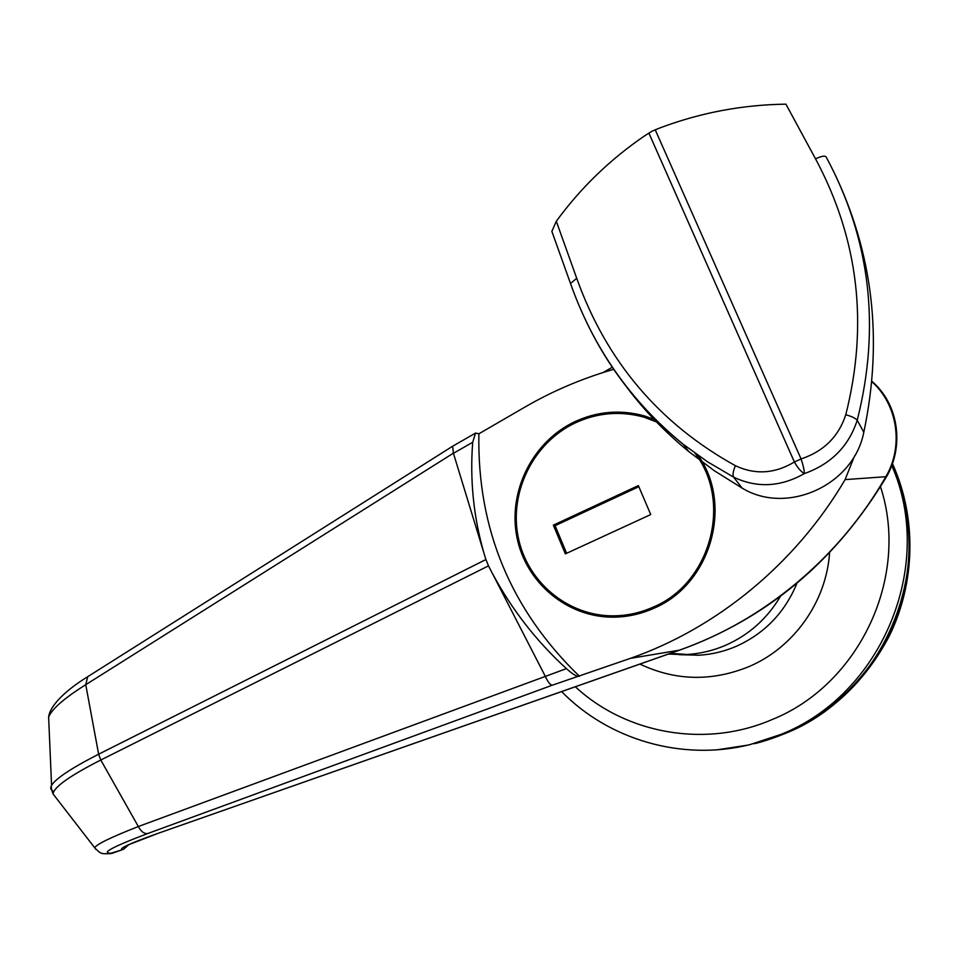 <?xml version="1.0" encoding="UTF-8"?>
<svg xmlns="http://www.w3.org/2000/svg" width="958" height="958" viewBox="0 0 958 958"><rect width="100%" height="100%" fill="white"/><g stroke="black" fill="none" stroke-linecap="round" stroke-linejoin="round"><path stroke-width="1.44" d="M784.626 733.72C885.743 694.299 939.056 563.184 892.329 464.259C916.016 521.906 914.543 579.362 887.898 636.651C858.117 692.203 813.522 727.912 754.102 743.767L784.626 733.72M725.996 645.117C749.204 634.735 767.394 618.425 780.542 596.187C767.394 618.425 749.204 634.735 725.996 645.117C713.53 650.53 700.609 653.643 687.221 654.482C700.609 653.643 713.53 650.53 725.996 645.117M748.976 744.941L717.638 749.743M679.521 654.673L698.957 655.236L668.468 654.039L687.221 654.482L670.349 653.38M655.99 420.083L644.59 415.964C620.533 409.317 597.109 411.305 574.321 421.927C532.301 441.985 507.752 491.753 516.937 537.294C525.846 582.895 567.579 617.85 614.114 617.168C627.682 616.952 640.782 614.054 653.416 608.462C710.261 585.122 733.78 505.429 698.214 455.469M679.677 650.063L679.33 650.183C762.987 621 839.256 558.239 886.174 476.15C903.861 445.53 897.406 404.348 871.804 381.619M845.1 479.611L886.557 476.653C835.891 560.897 766.879 618.736 679.533 650.159L156.262 833.975L679.33 650.183L630.376 658.362C716.476 628.292 795.427 564.118 845.1 479.611L854.56 455.912M545.186 676.097L488.496 565.855L485.898 559.532L453.385 453.17L85.753 684.695L98.638 754.209L100.782 760.017L138.335 826.526L566.406 668.624C536.264 641.082 511.536 609.204 492.196 573.004M53.876 791.404C50.714 790.314 49.948 788.314 51.564 785.392C55.768 778.495 71.455 768.1 98.638 754.209L485.898 559.532M87.693 676.707L85.753 684.695C64.138 698.286 51.768 709.088 48.63 717.099L48.918 723.817M95.992 849.518L94.638 847.71C96.794 844.166 111.368 837.112 138.335 826.526C141.042 831.58 144.155 833.927 147.652 833.556C111.116 847.375 99.404 853.913 112.529 853.171L122.205 849.77C118.421 848.728 129.773 843.459 156.262 833.975M488.496 565.855L100.782 760.017C69.994 775.681 54.079 786.973 53.013 793.871L55.887 797.583M483.766 552.503C473.491 516.494 469.803 479.754 472.701 442.273L453.433 453.302M452.894 446.069L475.539 433.088L478.868 433.794L524.852 407.126C552.694 390.972 582.308 378.374 613.695 369.321M630.376 658.362L552.347 685.186C550.191 684.934 547.82 681.94 545.246 676.24M128.635 844.764L123.45 849.339M452.643 446.212L453.385 453.17M475.539 433.088L472.701 442.273M109.595 853.71L123.079 849.459M566.406 668.624C571.639 673.258 575.399 675.821 577.686 676.3M478.868 433.794C477.156 528.888 510.698 609.731 579.482 676.312M570.836 284.406L551.868 231.345L556.311 221.262C580.668 187.888 610.138 159.399 644.698 135.797L651.919 131.246L660.014 127.893C700.526 112.673 742.498 104.757 785.919 104.159L815.533 158.836C858.512 239.093 868.595 324.391 845.782 414.718C838.609 436.644 823.7 451.398 801.068 458.942C803.199 465.265 804.301 470.15 804.361 473.599C780.519 487.059 756.952 488.233 733.624 477.144L707.507 461.768L683.246 444.308C637.573 407.461 603.145 361.873 579.961 307.542M622.76 381.835C641.525 407.629 663.499 430.837 688.67 451.493L714.452 470.809L742.043 488.041C786.374 515.392 853.542 485.718 863.805 432.238C883.3 339.743 873.073 252.505 833.149 170.512M644.698 135.797L651.919 131.246L660.014 127.893M556.311 221.262L576.716 278.287C606.306 361.046 659.2 423.52 735.409 465.708C755.144 474.976 774.794 473.743 794.386 462.007L801.068 458.942L655.2 129.749M815.533 158.836C821.473 156.106 825.018 155.483 826.155 156.968C870.379 239.237 880.737 327.001 857.218 420.227C848.764 446.224 831.149 464.019 804.361 473.599C800.984 471.671 797.655 467.803 794.386 462.007L648.853 133.03M551.868 231.345L552.215 232.519M755.802 743.408C815.162 727.553 859.637 691.832 889.192 636.232C915.561 582.608 916.806 517.859 892.7 464.151L892.521 463.744M658.817 422.849L643.992 417.173C620.305 410.683 597.241 412.659 574.824 423.113C533.366 442.895 509.117 491.969 518.146 536.911C526.9 581.901 567.998 616.425 613.898 615.838C627.37 615.659 640.363 612.797 652.901 607.24C710.381 583.721 732.822 502.1 694.969 453.158M619.79 616.928L603.684 615.407M638.363 485.586L553.353 525.164L565.364 553.88L650.745 514.554L638.363 485.586M638.842 486.7L555.077 525.679L553.353 525.164M555.077 525.679L566.633 553.305M575.327 686.766C626.017 733.864 705.256 748.39 771.729 719.709C859.063 684.922 910.232 577.135 880.51 486.796M891.802 465.66C935.966 565.567 881.492 695.077 780.71 734.487L749.767 744.677C681.916 761.442 608.617 739.732 561.628 691.58M679.342 654.673L698.957 655.236C711.938 654.434 724.487 651.416 736.57 646.183C764.819 633.334 784.949 612.354 796.96 583.242M829.58 552.766C826.359 601.971 793.619 647.752 748.893 666.636C711.638 681.713 675.318 680.863 639.92 664.074M552.347 685.186L147.652 833.556M863.805 432.238L857.218 420.227C855.482 418.239 851.662 416.395 845.782 414.718M742.043 488.041L733.624 477.144C732.487 474.929 733.086 471.108 735.409 465.708M688.67 451.493L683.246 444.308C630.879 401.558 593.301 347.958 570.513 283.508L576.716 278.287M612.294 367.249L603.133 372.506M112.996 853.039L110.721 853.602C101.021 853.841 101.404 854.452 94.638 847.71L53.001 793.871C51.361 789.2 50.882 786.374 51.564 785.392L48.63 717.099C49.984 705.1 66.761 689.64 87.178 677.043L87.178 677.043M871.84 381.272C899.526 404.959 903.837 446.811 886.617 476.557M127.534 845.16L156.741 833.843M123.642 849.255L128.791 844.693M87.19 677.031L452.583 446.26M649.189 418.85L644.59 415.964M620.988 616.832L613.898 615.838"/></g></svg>
